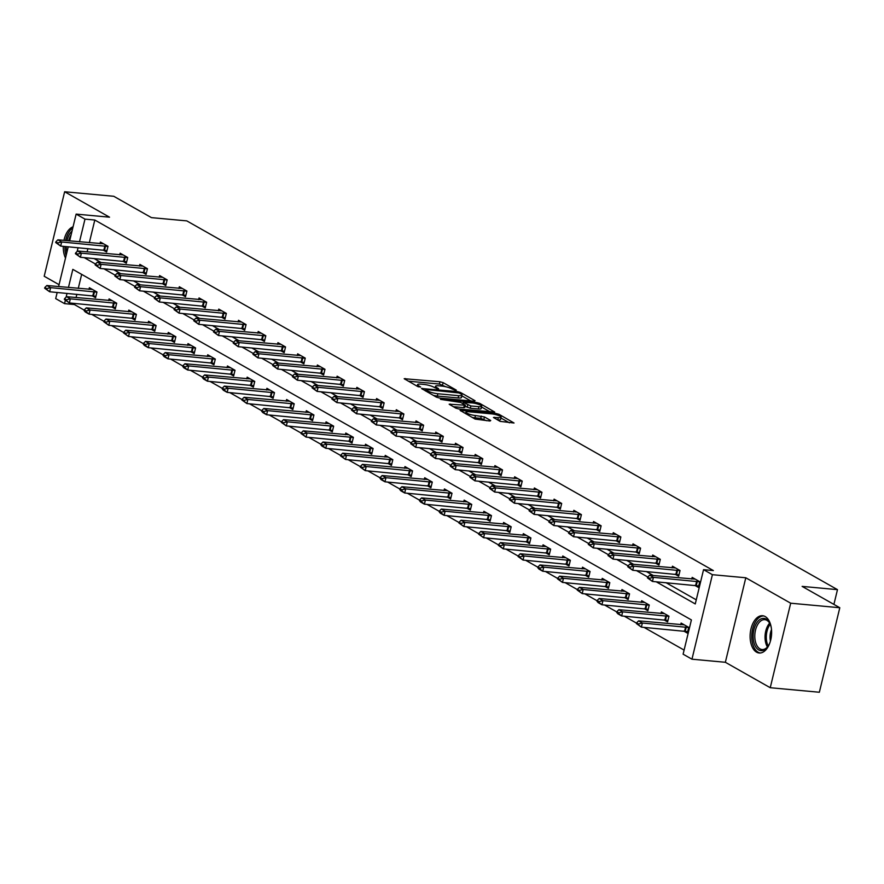 <?xml version="1.0" encoding="UTF-8"?>
<svg xmlns="http://www.w3.org/2000/svg" width="884" height="884" viewBox="0 0 884 884"><rect width="100%" height="100%" fill="white"/><g stroke="black" fill="none" stroke-linecap="round" stroke-linejoin="round"><path stroke-width="1.33" d="M455.824 390.474L456.299 390.109L443.116 382.639L439.945 381.755L404.187 378.706L417.734 386.551L420.685 387.059L418.729 385.833A7.536 1.547 13.6 0 1 417.568 384.628A7.536 1.547 13.6 0 1 420.928 384.153L423.823 384.418A7.536 1.547 13.6 0 1 433.956 387.236L437.889 388.827L438.619 388.717L436.663 387.49A7.536 1.547 13.6 0 1 435.503 386.286A7.536 1.547 13.6 0 1 438.862 385.811L441.746 386.076A7.536 1.547 13.6 0 1 451.89 388.894L455.824 390.474M765.179 616.546A18.73 10.674 -84.7 0 0 762.583 615.717A18.73 10.674 -84.7 0 0 750.538 631.054A18.73 10.674 -84.7 0 0 756.56 652.171A18.73 10.674 -84.7 0 0 759.146 653.011A18.73 10.674 -84.7 0 0 771.191 637.673A18.73 10.674 -84.7 0 0 765.179 616.546M73.063 226.801A18.73 10.674 -84.7 0 0 63.957 240.382M63.272 246.327A18.73 10.674 -84.7 0 0 65.504 258.051M500.079 421.37L514.035 423.005L499.029 414.32L495.858 413.447L460.1 410.386L475.106 419.071L490.034 421.027L490.719 420.508L484.454 416.95L475.459 415.535A6.298 1.293 13.6 0 1 469.061 414.088A6.298 1.293 13.6 0 1 466.012 412.176A6.298 1.293 13.6 0 1 468.818 411.767L491.659 413.878A6.298 1.293 13.6 0 1 498.057 415.325A6.298 1.293 13.6 0 1 501.106 417.248A6.298 1.293 13.6 0 1 498.3 417.646L493.449 417.447L500.079 421.37M839.8 607.739L819.357 692.249L770.24 687.719L790.694 603.208L839.8 607.739L802.12 586.39L837.479 589.65L186.8 220.889L151.44 217.63L113.76 196.281L64.642 191.751L109.528 217.188L76.135 214.105L84.986 219.121L94.809 220.028L713.377 570.578L703.553 569.672L712.405 574.688L691.962 659.199L683.111 654.182L691.399 619.927L72.831 269.366L68.444 287.499M790.694 603.208L745.798 577.771L712.405 574.688M474.388 401.27L475.073 400.75L460.431 392.452L457.26 391.568L421.502 388.518L436.508 397.192L439.679 398.076L474.388 401.27M479.725 403.391L494.731 412.066L458.973 409.005L455.801 408.132L449.171 404.198L465.349 405.203L460.829 402.463L440.53 399.358L476.553 402.507L479.725 403.391L479.415 404.662M64.642 191.751L44.2 276.261L59.062 284.681M833.91 604.402L837.479 589.65M94.809 220.028L89.317 242.724M87.903 248.603L87.107 251.885M93.991 258.515L101.063 262.526M113.716 269.697L120.788 273.708M133.44 280.88L140.512 284.88M153.164 292.052L160.236 296.063M172.888 303.234L179.96 307.245M192.613 314.417L199.685 318.417M212.337 325.588L219.409 329.599M232.061 336.771L239.133 340.782M251.785 347.953L258.868 351.954M271.521 359.125L278.593 363.136M291.245 370.308L298.317 374.319M310.969 381.49L318.041 385.49M330.693 392.662L337.765 396.673M350.418 403.844L357.49 407.856M370.142 415.027L377.214 419.027M389.866 426.198L396.938 430.21M409.59 437.381L416.662 441.392M429.315 448.564L436.387 452.564M449.039 459.735L456.122 463.746M468.763 470.918L475.846 474.929M488.498 482.1L495.57 486.101M508.223 493.272L515.295 497.283M527.947 504.455L535.019 508.466M547.671 515.626L554.743 519.637M567.395 526.809L574.467 530.82M587.12 537.991L594.192 542.002M606.844 549.163L613.916 553.174M626.568 560.346L633.64 564.357M646.292 571.528L653.364 575.539M666.017 582.7L696.26 599.838M102.997 249.995L106.621 252.039L108.003 246.327L100.411 242.028L100.002 243.708M122.721 261.167L126.346 263.222L127.727 257.509L120.136 253.211L119.738 254.89M142.446 272.349L146.07 274.405L147.451 268.692L139.86 264.393L139.462 266.073M162.181 283.532L165.794 285.576L167.175 279.863L159.595 275.565L159.186 277.245M181.905 294.703L185.518 296.759L186.9 291.046L179.319 286.748L178.911 288.427M201.629 305.886L205.243 307.941L206.624 302.229L199.044 297.93L198.635 299.61M221.354 317.069L224.967 319.113L226.348 313.4L218.768 309.102L218.359 310.781M241.078 328.24L244.691 330.296L246.072 324.583L238.492 320.284L238.083 321.964M260.802 339.423L264.427 341.467L265.808 335.765L258.216 331.467L257.808 333.146M280.526 350.605L284.151 352.65L285.532 346.937L277.941 342.638L277.532 344.318M300.251 361.777L303.875 363.832L305.256 358.119L297.665 353.821L297.256 355.501M319.975 372.96L323.599 375.004L324.981 369.302L317.389 365.004L316.991 366.683M339.699 384.131L343.323 386.186L344.705 380.474L337.113 376.175L336.716 377.855M359.434 395.314L363.048 397.369L364.429 391.656L356.838 387.358L356.44 389.037M379.159 406.496L382.772 408.541L384.153 402.839L376.573 398.54L376.164 400.22M398.883 417.668L402.496 419.723L403.877 414.01L396.297 409.712L395.888 411.392M418.607 428.851L422.221 430.906L423.602 425.193L416.021 420.894L415.613 422.574M438.331 440.033L441.945 442.077L443.326 436.376L435.746 432.077L435.337 433.757M458.056 451.205L461.68 453.26L463.061 447.547L455.47 443.249L455.061 444.928M477.78 462.387L481.404 464.443L482.786 458.73L475.194 454.431L474.785 456.111M497.504 473.57L501.129 475.614L502.51 469.912L494.918 465.614L494.51 467.293M517.228 484.741L520.853 486.797L522.234 481.084L514.643 476.785L514.234 478.465M536.953 495.924L540.577 497.979L541.958 492.266L534.367 487.968L533.969 489.648M556.677 507.107L560.301 509.151L561.683 503.449L554.091 499.151L553.693 500.83M576.412 518.278L580.026 520.333L581.407 514.621L573.826 510.322L573.418 512.002M596.136 529.461L599.75 531.516L601.131 525.803L593.551 521.505L593.142 523.184M615.861 540.643L619.474 542.688L620.855 536.986L613.275 532.676L612.866 534.356M635.585 551.815L639.198 553.87L640.58 548.157L632.999 543.859L632.59 545.538M655.309 562.997L658.934 565.053L660.315 559.34L652.724 555.042L652.315 556.721M675.033 574.18L678.658 576.224L680.039 570.523L672.448 566.213L672.039 567.893M694.758 585.352L698.382 587.407L699.763 581.694L692.172 577.396L691.763 579.075M74.632 303.433L74.367 304.538L84.201 310.107M91.715 314.373L103.925 321.29M111.439 325.544L123.65 332.472M131.163 336.727L143.374 343.644M150.888 347.909L163.098 354.827M170.612 359.081L182.822 366.009M190.336 370.263L202.558 377.181M210.06 381.446L222.282 388.363M229.796 392.618L242.006 399.546M249.52 403.8L261.73 410.717M269.244 414.983L281.455 421.9M288.969 426.154L301.179 433.083M308.693 437.337L320.903 444.254M328.417 448.519L340.627 455.437M348.141 459.691L360.352 466.619M367.866 470.874L380.076 477.791M387.59 482.056L399.811 488.974M407.314 493.228L419.535 500.156M427.049 504.41L439.26 511.328M446.774 515.582L458.984 522.51M466.498 526.765L478.708 533.682M486.222 537.947L498.432 544.864M505.946 549.119L518.157 556.047M525.671 560.301L537.881 567.219M545.395 571.484L557.605 578.401M565.119 582.655L577.329 589.584M584.843 593.838L597.054 600.755M604.568 605.021L616.789 611.938M624.292 616.192L636.513 623.121M644.027 627.375L684.106 650.094M81.66 274.372L78.267 288.405M76.842 294.284L76.057 297.565M91.947 295.676L95.571 297.72L96.953 292.007L89.361 287.709L88.953 289.388M111.671 306.847L115.296 308.903L116.677 303.19L109.086 298.891L108.677 300.571M131.396 318.03L135.02 320.085L136.401 314.373L128.81 310.074L128.412 311.754M151.12 329.213L154.744 331.257L156.125 325.544L148.534 321.246L148.136 322.925M170.855 340.384L174.468 342.439L175.85 336.727L168.269 332.428L167.861 334.108M190.579 351.567L194.193 353.622L195.574 347.909L187.994 343.611L187.585 345.29M210.304 362.749L213.917 364.794L215.298 359.081L207.718 354.782L207.309 356.462M230.028 373.921L233.641 375.976L235.022 370.263L227.442 365.965L227.033 367.645M249.752 385.104L253.365 387.159L254.747 381.446L247.166 377.148L246.758 378.827M269.476 396.286L273.101 398.33L274.482 392.618L266.891 388.319L266.482 389.999M289.201 407.458L292.825 409.513L294.206 403.8L286.615 399.502L286.206 401.181M308.925 418.64L312.549 420.685L313.93 414.983L306.339 410.684L305.93 412.364M328.649 429.823L332.273 431.867L333.655 426.154L326.063 421.856L325.655 423.535M348.373 440.994L351.998 443.05L353.379 437.337L345.788 433.038L345.39 434.718M368.109 452.177L371.722 454.221L373.103 448.519L365.512 444.221L365.114 445.901M387.833 463.36L391.446 465.404L392.827 459.691L385.247 455.393L384.838 457.072M407.557 474.531L411.171 476.587L412.552 470.874L404.971 466.575L404.563 468.255M427.281 485.714L430.895 487.758L432.276 482.056L424.696 477.758L424.287 479.437M447.006 496.885L450.619 498.941L452 493.228L444.42 488.929L444.011 490.609M466.73 508.068L470.354 510.123L471.736 504.41L464.144 500.112L463.735 501.792M486.454 519.251L490.079 521.295L491.46 515.593L483.868 511.295L483.46 512.974M506.178 530.422L509.803 532.477L511.184 526.765L503.593 522.466L503.184 524.146M525.903 541.605L529.527 543.66L530.908 537.947L523.317 533.649L522.908 535.328M545.627 552.787L549.251 554.832L550.633 549.13L543.041 544.831L542.643 546.511M565.351 563.959L568.976 566.014L570.357 560.301L562.765 556.003L562.368 557.682M585.086 575.141L588.7 577.197L590.081 571.484L582.501 567.185L582.092 568.865M604.811 586.324L608.424 588.368L609.805 582.666L602.225 578.368L601.816 580.048M624.535 597.496L628.148 599.551L629.53 593.838L621.949 589.54L621.54 591.219M644.259 608.678L647.873 610.734L649.254 605.021L641.673 600.722L641.265 602.402M663.983 619.861L667.597 621.905L668.978 616.203L661.398 611.894L660.989 613.584M683.708 631.032L687.332 633.088L688.713 627.375L681.122 623.076L680.713 624.756M745.798 577.771L725.355 662.282L770.24 687.719M725.355 662.282L691.962 659.199M74.367 304.538L64.543 303.632L55.692 298.615L57.184 292.46M656.204 581.794L695.266 603.938L703.553 569.672M84.168 257.609L95.483 264.029M103.892 268.791L115.207 275.2M123.616 279.974L134.932 286.383M143.341 291.145L154.656 297.565M163.065 302.328L174.38 308.737M182.789 313.511L194.104 319.92M202.513 324.682L213.829 331.102M222.238 335.865L233.564 342.274M241.973 347.047L253.288 353.456M261.697 358.219L273.012 364.639M281.421 369.401L292.737 375.811M301.146 380.584L312.461 386.993M320.87 391.756L332.185 398.176M340.594 402.938L351.909 409.347M360.318 414.121L371.634 420.53M380.043 425.292L391.358 431.712M399.767 436.475L411.082 442.884M419.491 447.658L430.806 454.067M439.215 458.829L450.542 465.249M458.951 470.012L470.266 476.421M478.675 481.183L489.99 487.603M498.399 492.366L509.714 498.786M518.123 503.548L529.439 509.957M537.848 514.72L549.163 521.14M557.572 525.903L568.887 532.312M577.296 537.085L588.611 543.494M597.02 548.257L608.336 554.677M616.745 559.439L628.06 565.848M636.469 570.622L647.795 577.031M84.986 219.121L79.494 241.818M78.079 247.697L77.173 251.432M58.598 286.593L68.234 246.78M69.648 240.912L76.135 214.105M67.029 293.377L66.123 297.112M65.305 300.494L64.543 303.632M445.801 386.761L439.392 384.043L408.231 381.17M470.841 400.949L461.89 395.877M459.094 392.971L426.408 389.546L425.668 389.645L427.723 390.938A7.536 1.547 13.6 0 0 437.867 393.756L458.697 395.678A7.536 1.547 13.6 0 0 462.045 395.192A7.536 1.547 13.6 0 0 460.896 393.999L459.094 392.971M433.259 395.358A7.536 1.547 13.6 0 0 437.315 396.043L437.867 393.756M462.045 395.192L461.492 397.48A7.536 1.547 13.6 0 1 458.144 397.955L437.315 396.043M481.537 407.016L490.134 411.889M453.216 406.662L463.746 407.634L464.796 407.48L465.349 405.203M462.774 403.568L463.172 402.342L470.863 405.955L478.907 406.695A6.298 1.293 13.6 0 0 481.714 406.297A6.298 1.293 13.6 0 0 478.653 404.375A6.298 1.293 13.6 0 0 472.266 402.938L463.172 402.342M465.106 406.209L470.31 408.242L478.354 408.983A6.298 1.293 13.6 0 0 481.161 408.585L481.714 406.297M501.106 417.248L500.554 419.524A6.298 1.293 13.6 0 1 497.747 419.922L497.493 419.9M472.144 417.392A6.298 1.293 13.6 0 0 474.907 417.823L475.459 415.535M486.487 420.707L480.73 418.353L474.907 417.823M465.802 413.005L464.144 412.85M509.438 422.817L500.93 417.999M92.444 289.455L46.83 285.51L50.62 287.654L96.92 292.151M46.708 288.593L44.808 287.521L44.642 288.206L46.543 289.278L46.708 288.593L50.62 287.654L49.626 291.764L95.925 296.262M46.543 289.278L49.626 291.764L44.642 288.206M46.83 285.51L44.808 287.521M55.858 241.84L55.692 242.525L57.593 243.597L57.758 242.912L55.858 241.84L57.88 239.829L103.494 243.774M107.97 246.47L61.67 241.973L60.676 246.083L55.692 242.525M106.975 250.581L60.676 246.083L57.593 243.597M57.88 239.829L61.67 241.973L57.758 242.912M66.852 252.459A16.199 9.238 95.3 0 1 66.333 248.769A16.199 9.238 95.3 0 1 66.278 246.603M72.775 227.984A18.608 10.597 -84.7 0 0 65.604 240.536M64.908 246.481A18.608 10.597 -84.7 0 0 64.963 249.299A18.608 10.597 -84.7 0 0 66.112 255.553M66.996 240.669A16.199 9.238 95.3 0 1 72.035 231.078M71.118 234.846A15.006 8.553 -84.7 0 0 68.687 240.824M67.946 246.758A15.006 8.553 -84.7 0 0 67.969 247.874M770.008 642.447A16.199 9.238 95.3 0 1 767.743 646.723A16.199 9.238 95.3 0 1 758.704 649.928A16.199 9.238 95.3 0 1 753.908 629.673A16.199 9.238 95.3 0 1 766.174 619.087A16.199 9.238 95.3 0 1 769.887 623.463A16.199 9.238 95.3 0 1 771.334 628.082M770.097 623.938A15.006 8.553 -84.7 0 0 766.87 620.325A15.006 8.553 -84.7 0 0 764.804 619.651A15.006 8.553 -84.7 0 0 755.146 631.938A15.006 8.553 -84.7 0 0 759.964 648.867A15.006 8.553 -84.7 0 0 762.041 649.541A15.006 8.553 -84.7 0 0 768.041 646.292M770.45 641.022A11.812 6.729 95.3 0 1 771.511 629.574M763.82 615.96A18.608 10.597 -84.7 0 0 752.129 631.496A18.608 10.597 -84.7 0 0 758.152 652.204A18.608 10.597 -84.7 0 0 760.406 652.989M112.169 300.637L66.554 296.681L70.344 298.836L116.644 303.334M66.433 299.775L64.532 298.704L64.366 299.389L66.267 300.461L66.433 299.775L70.344 298.836L69.35 302.947L115.649 307.444M66.267 300.461L69.35 302.947L64.366 299.389M66.554 296.681L64.532 298.704M131.893 311.82L86.278 307.864L90.069 310.019L136.368 314.505M86.157 310.958L84.256 309.875L84.09 310.56L85.991 311.643L86.157 310.958L90.069 310.019L89.074 314.129L135.374 318.616M85.991 311.643L89.074 314.129L85.284 311.975L84.09 310.56M86.278 307.864L84.256 309.875M75.582 253.023L75.416 253.708L77.317 254.78L77.483 254.095L75.582 253.023L77.604 251.001L123.219 254.957M127.694 257.653L81.394 253.155L80.4 257.266L75.416 253.708M126.699 261.763L80.4 257.266L77.317 254.78M77.604 251.001L81.394 253.155L77.483 254.095M95.306 264.194L95.14 264.88L97.041 265.962L97.207 265.277L95.306 264.194L97.328 262.183L142.943 266.139M147.418 268.824L101.119 264.338L100.124 268.449L95.14 264.88M146.424 272.935L100.124 268.449L97.041 265.962M97.328 262.183L101.119 264.338L97.207 265.277M151.617 322.992L106.003 319.047L109.793 321.19L156.092 325.688M105.881 322.13L103.98 321.058L103.815 321.743L105.715 322.815L105.881 322.13L109.793 321.19L108.798 325.301L155.098 329.798M105.715 322.815L108.798 325.301L103.815 321.743M106.003 319.047L103.98 321.058M171.341 334.174L125.727 330.218L129.517 332.373L175.817 336.87M125.605 333.312L123.705 332.24L123.539 332.925L125.44 333.997L125.605 333.312L129.517 332.373L128.523 336.484L174.822 340.981M125.44 333.997L128.523 336.484L123.539 332.925M125.727 330.218L123.705 332.24M191.066 345.357L145.451 341.401L149.241 343.556L195.541 348.042M145.33 344.495L143.429 343.412L143.263 344.097L145.164 345.18L145.33 344.495L149.241 343.556L148.247 347.666L194.546 352.152M145.164 345.18L148.247 347.666L144.457 345.511L143.263 344.097M145.451 341.401L143.429 343.412M115.03 275.377L114.865 276.062L116.765 277.134L116.931 276.449L115.03 275.377L117.053 273.366L162.667 277.311M167.142 280.007L120.843 275.51L119.848 279.62L114.865 276.062M166.148 284.118L119.848 279.62L116.765 277.134M117.053 273.366L120.843 275.51L116.931 276.449M134.755 286.56L134.589 287.245L136.49 288.317L136.655 287.632L134.755 286.56L136.777 284.538L182.391 288.493M186.867 291.19L140.567 286.692L139.573 290.803L134.589 287.245M185.872 295.3L139.573 290.803L136.49 288.317M136.777 284.538L140.567 286.692L136.655 287.632M154.479 297.731L154.313 298.416L156.214 299.499L156.38 298.814L154.479 297.731L156.501 295.72L202.116 299.676M206.591 302.361L160.302 297.864L159.308 301.985L154.313 298.416M205.596 306.472L159.308 301.985L156.214 299.499M156.501 295.72L160.302 297.864L156.38 298.814M210.79 356.528L165.175 352.583L168.977 354.727L215.265 359.224M165.054 355.666L163.153 354.594L162.988 355.28L164.888 356.351L165.054 355.666L168.977 354.727L167.982 358.838L214.271 363.335M164.888 356.351L167.982 358.838L164.181 356.694L162.988 355.28M165.175 352.583L163.153 354.594M174.214 308.914L174.049 309.599L175.938 310.671L176.104 309.986L174.214 308.914L176.225 306.903L221.851 310.848M226.315 313.544L180.027 309.046L179.032 313.157L174.049 309.599M225.321 317.654L179.032 313.157L175.938 310.671M176.225 306.903L180.027 309.046L176.104 309.986M230.525 367.711L184.9 363.755L188.701 365.91L234.989 370.407M184.778 366.849L182.889 365.777L182.723 366.462L184.612 367.534L184.778 366.849L188.701 365.91L187.706 370.02L233.995 374.518M184.612 367.534L187.706 370.02L183.905 367.866L182.723 366.462M184.9 363.755L182.889 365.777M193.939 320.096L193.773 320.781L195.662 321.853L195.828 321.168L193.939 320.096L195.95 318.074L241.575 322.03M246.039 324.726L199.751 320.229L198.756 324.34L193.773 320.781M245.045 328.837L198.756 324.34L195.662 321.853M195.95 318.074L199.751 320.229L195.828 321.168M250.249 378.893L204.624 374.938L208.425 377.081L254.714 381.579M204.502 378.032L202.613 376.949L202.447 377.634L204.337 378.717L204.502 378.032L208.425 377.081L207.431 381.203L253.719 385.689M204.337 378.717L207.431 381.203L203.629 379.048L202.447 377.634M204.624 374.938L202.613 376.949M213.663 331.268L213.497 331.953L215.387 333.036L215.552 332.351L213.663 331.268L215.685 329.257L261.299 333.213M265.775 335.898L219.475 331.401L218.481 335.522L213.497 331.953M264.78 340.008L218.481 335.522L215.387 333.036M215.685 329.257L219.475 331.401L215.552 332.351M269.974 390.065L224.359 386.12L228.149 388.264L274.449 392.761M224.227 389.203L222.337 388.131L222.171 388.816L224.061 389.888L224.227 389.203L228.149 388.264L227.155 392.374L273.454 396.872M224.061 389.888L227.155 392.374L223.365 390.231L222.171 388.816M224.359 386.12L222.337 388.131M233.387 342.451L233.221 343.136L235.122 344.207L235.288 343.522L233.387 342.451L235.409 340.439L281.024 344.384M285.499 347.081L239.199 342.583L238.205 346.694L233.221 343.136M284.504 351.191L238.205 346.694L235.122 344.207M235.409 340.439L239.199 342.583L235.288 343.522M289.698 401.248L244.083 397.292L247.874 399.446L294.173 403.944M243.951 400.386L242.061 399.314L241.896 399.999L243.785 401.071L243.951 400.386L247.874 399.446L246.879 403.557L293.179 408.054M243.785 401.071L246.879 403.557L241.896 399.999M244.083 397.292L242.061 399.314M253.111 353.633L252.946 354.318L254.846 355.39L255.012 354.705L253.111 353.633L255.133 351.611L300.748 355.567M305.223 358.263L258.924 353.766L257.929 357.876L252.946 354.318M304.229 362.374L257.929 357.876L254.846 355.39M255.133 351.611L258.924 353.766L255.012 354.705M309.422 412.43L263.808 408.474L267.598 410.618L313.897 415.115M263.686 411.568L261.786 410.485L261.62 411.171L263.52 412.253L263.686 411.568L267.598 410.618L266.603 414.74L312.903 419.226M263.52 412.253L266.603 414.74L262.813 412.585L261.62 411.171M263.808 408.474L261.786 410.485M272.836 364.805L272.67 365.49L274.57 366.573L274.736 365.877L272.836 364.805L274.858 362.794L320.472 366.749M324.947 369.435L278.648 364.937L277.653 369.048L272.67 365.49M323.953 373.545L277.653 369.048L274.57 366.573M274.858 362.794L278.648 364.937L274.736 365.877M329.146 423.602L283.532 419.657L287.322 421.801L333.622 426.298M283.41 422.74L281.51 421.668L281.344 422.353L283.245 423.425L283.41 422.74L287.322 421.801L286.328 425.911L332.627 430.409M283.245 423.425L286.328 425.911L281.344 422.353M283.532 419.657L281.51 421.668M292.56 375.987L292.394 376.672L294.295 377.744L294.46 377.059L292.56 375.987L294.582 373.976L340.196 377.921M344.672 380.617L298.372 376.12L297.378 380.231L292.394 376.672M343.677 384.728L297.378 380.231L294.295 377.744M294.582 373.976L298.372 376.12L294.46 377.059M348.871 434.784L303.256 430.828L307.046 432.983L353.346 437.481M303.135 433.922L301.234 432.851L301.068 433.536L302.969 434.608L303.135 433.922L307.046 432.983L306.052 437.094L352.351 441.591M302.969 434.608L306.052 437.094L301.068 433.536M303.256 430.828L301.234 432.851M312.284 387.17L312.118 387.855L314.019 388.927L314.185 388.242L312.284 387.17L314.306 385.148L359.921 389.104M364.396 391.789L318.096 387.303L317.102 391.413L312.118 387.855M363.401 395.91L317.102 391.413L314.019 388.927M314.306 385.148L318.096 387.303L314.185 388.242M368.595 445.967L322.98 442.011L326.771 444.155L373.07 448.652M322.859 445.105L320.958 444.022L320.793 444.707L322.693 445.79L322.859 445.105L326.771 444.155L325.776 448.276L372.076 452.763M322.693 445.79L325.776 448.276L321.986 446.122L320.793 444.707M322.98 442.011L320.958 444.022M332.008 398.341L331.843 399.027L333.743 400.098L333.909 399.413L332.008 398.341L334.03 396.33L379.645 400.286M384.12 402.971L337.821 398.474L336.826 402.585L331.843 399.027M383.126 407.082L336.826 402.585L333.743 400.098M334.03 396.33L337.821 398.474L333.909 399.413M388.319 457.138L342.705 453.194L346.495 455.337L392.794 459.835M342.583 456.277L340.683 455.205L340.517 455.89L342.417 456.962L342.583 456.277L346.495 455.337L345.5 459.448L391.8 463.945M342.417 456.962L345.5 459.448L340.517 455.89M342.705 453.194L340.683 455.205M351.733 409.524L351.567 410.209L353.467 411.281L353.633 410.596L351.733 409.524L353.755 407.513L399.369 411.458M403.844 414.154L357.556 409.657L356.561 413.767L351.567 410.209M402.85 418.265L356.561 413.767L353.467 411.281M353.755 407.513L357.556 409.657L353.633 410.596M408.043 468.321L362.429 464.365L366.219 466.52L412.519 471.017M362.307 467.459L360.407 466.387L360.241 467.072L362.142 468.144L362.307 467.459L366.219 466.52L365.225 470.631L411.524 475.128M362.142 468.144L365.225 470.631L360.241 467.072M362.429 464.365L360.407 466.387M371.468 420.707L371.302 421.392L373.192 422.464L373.357 421.779L371.468 420.707L373.479 418.684L419.104 422.64M423.569 425.326L377.28 420.839L376.286 424.95L371.302 421.392M422.574 429.447L376.286 424.95L373.192 422.464M373.479 418.684L377.28 420.839L373.357 421.779M427.779 479.504L382.153 475.548L385.954 477.692L432.243 482.189M382.032 478.631L380.142 477.559L379.976 478.244L381.866 479.316L382.032 478.631L385.954 477.692L384.96 481.802L431.248 486.299M381.866 479.316L384.96 481.802L381.159 479.658L379.976 478.244M382.153 475.548L380.142 477.559M391.192 431.878L391.026 432.563L392.916 433.635L393.082 432.95L391.192 431.878L393.203 429.867L438.829 433.823M443.293 436.508L397.004 432.011L396.01 436.121L391.026 432.563M442.298 440.619L396.01 436.121L392.916 433.635M393.203 429.867L397.004 432.011L393.082 432.95M447.503 490.675L401.877 486.73L405.679 488.874L451.967 493.371M401.756 489.813L399.866 488.742L399.701 489.427L401.59 490.498L401.756 489.813L405.679 488.874L404.684 492.985L450.973 497.482M401.59 490.498L404.684 492.985L400.883 490.841L399.701 489.427M401.877 486.73L399.866 488.742M410.916 443.061L410.751 443.746L412.64 444.818L412.806 444.133L410.916 443.061L412.938 441.039L458.553 444.995M463.028 447.691L416.729 443.193L415.734 447.304L410.751 443.746M462.034 451.801L415.734 447.304L412.64 444.818M412.938 441.039L416.729 443.193L412.806 444.133M467.227 501.858L421.613 497.902L425.403 500.057L471.702 504.543M421.48 500.996L419.591 499.924L419.425 500.609L421.314 501.681L421.48 500.996L425.403 500.057L424.408 504.167L470.697 508.665M421.314 501.681L424.408 504.167L420.607 502.013L419.425 500.609M421.613 497.902L419.591 499.924M430.641 454.232L430.475 454.928L432.364 456L432.53 455.315L430.641 454.232L432.663 452.221L478.277 456.177M482.752 458.862L436.453 454.376L435.458 458.487L430.475 454.928M481.758 462.984L435.458 458.487L432.364 456M432.663 452.221L436.453 454.376L432.53 455.315M486.951 513.04L441.337 509.085L445.127 511.228L491.427 515.726M441.204 512.168L439.315 511.096L439.149 511.781L441.039 512.853L441.204 512.168L445.127 511.228L444.133 515.339L490.432 519.836M441.039 512.853L444.133 515.339L440.342 513.195L439.149 511.781M441.337 509.085L439.315 511.096M450.365 465.415L450.199 466.1L452.1 467.172L452.265 466.487L450.365 465.415L452.387 463.404L498.001 467.36M502.477 470.045L456.177 465.548L455.183 469.658L450.199 466.1M501.482 474.156L455.183 469.658L452.1 467.172M452.387 463.404L456.177 465.548L452.265 466.487M506.676 524.212L461.061 520.267L464.851 522.411L511.151 526.908M460.94 523.35L459.039 522.278L458.873 522.963L460.774 524.035L460.94 523.35L464.851 522.411L463.857 526.521L510.156 531.019M460.774 524.035L463.857 526.521L458.873 522.963M461.061 520.267L459.039 522.278M470.089 476.598L469.923 477.283L471.824 478.354L471.99 477.669L470.089 476.598L472.111 474.575L517.726 478.531M522.201 481.228L475.901 476.73L474.907 480.841L469.923 477.283M521.206 485.338L474.907 480.841L471.824 478.354M472.111 474.575L475.901 476.73L471.99 477.669M526.4 535.395L480.786 531.439L484.576 533.593L530.875 538.08M480.664 534.533L478.763 533.461L478.598 534.146L480.498 535.218L480.664 534.533L484.576 533.593L483.581 537.704L529.881 542.201M480.498 535.218L483.581 537.704L478.598 534.146M480.786 531.439L478.763 533.461M489.813 487.769L489.648 488.454L491.548 489.537L491.714 488.852L489.813 487.769L491.836 485.758L537.45 489.714M541.925 492.399L495.626 487.913L494.631 492.023L489.648 488.454M540.931 496.51L494.631 492.023L491.548 489.537M491.836 485.758L495.626 487.913L491.714 488.852M546.124 546.577L500.51 542.621L504.3 544.765L550.599 549.262M500.388 545.704L498.488 544.632L498.322 545.317L500.222 546.389L500.388 545.704L504.3 544.765L503.305 548.876L549.605 553.373M500.222 546.389L503.305 548.876L498.322 545.317M500.51 542.621L498.488 544.632M509.538 498.952L509.372 499.637L511.272 500.709L511.438 500.024L509.538 498.952L511.56 496.941L557.174 500.885M561.649 503.582L515.35 499.084L514.355 503.195L509.372 499.637M560.655 507.692L514.355 503.195L511.272 500.709M511.56 496.941L515.35 499.084L511.438 500.024M565.848 557.749L520.234 553.793L524.024 555.948L570.324 560.445M520.112 556.887L518.212 555.815L518.046 556.5L519.947 557.572L520.112 556.887L524.024 555.948L523.03 560.058L569.329 564.556M519.947 557.572L523.03 560.058L518.046 556.5M520.234 553.793L518.212 555.815M529.262 510.134L529.096 510.819L530.997 511.891L531.162 511.206L529.262 510.134L531.284 508.112L576.898 512.068M581.374 514.764L535.074 510.267L534.08 514.377L529.096 510.819M580.379 518.875L534.08 514.377L530.997 511.891M531.284 508.112L535.074 510.267L531.162 511.206M585.573 568.931L539.958 564.975L543.748 567.13L590.048 571.616M539.837 568.069L537.936 566.987L537.77 567.672L539.671 568.755L539.837 568.069L543.748 567.13L542.754 571.241L589.053 575.727M539.671 568.755L542.754 571.241L538.964 569.086L537.77 567.672M539.958 564.975L537.936 566.987M548.986 521.306L548.82 521.991L550.721 523.074L550.887 522.389L548.986 521.306L551.008 519.295L596.623 523.251M601.098 525.936L554.798 521.449L553.804 525.56L548.82 521.991M600.103 530.046L553.804 525.56L550.721 523.074M551.008 519.295L554.798 521.449L550.887 522.389M605.297 580.103L559.683 576.158L563.473 578.302L609.772 582.799M559.561 579.241L557.66 578.169L557.495 578.854L559.395 579.926L559.561 579.241L563.473 578.302L562.478 582.412L608.778 586.91M559.395 579.926L562.478 582.412L557.495 578.854M559.683 576.158L557.66 578.169M568.721 532.488L568.556 533.174L570.445 534.245L570.611 533.56L568.721 532.488L570.732 530.477L616.358 534.422M620.822 537.118L574.534 532.621L573.539 536.732L568.556 533.174M619.828 541.229L573.539 536.732L570.445 534.245M570.732 530.477L574.534 532.621L570.611 533.56M625.021 591.286L579.407 587.33L583.208 589.484L629.496 593.982M579.285 590.424L577.385 589.352L577.219 590.037L579.119 591.109L579.285 590.424L583.208 589.484L582.213 593.595L628.502 598.092M579.119 591.109L582.213 593.595L577.219 590.037M579.407 587.33L577.385 589.352M588.446 543.671L588.28 544.356L590.169 545.428L590.335 544.743L588.446 543.671L590.457 541.649L636.082 545.605M640.546 548.301L594.258 543.804L593.263 547.914L588.28 544.356M639.552 552.412L593.263 547.914L590.169 545.428M590.457 541.649L594.258 543.804L590.335 544.743M644.756 602.468L599.131 598.512L602.932 600.667L649.221 605.153M599.009 601.606L597.12 600.523L596.954 601.208L598.844 602.291L599.009 601.606L602.932 600.667L601.938 604.778L648.226 609.264M598.844 602.291L601.938 604.778L598.136 602.623L596.954 601.208M599.131 598.512L597.12 600.523M608.17 554.843L608.004 555.528L609.894 556.611L610.059 555.926L608.17 554.843L610.181 552.832L655.806 556.787M660.282 559.473L613.982 554.986L612.988 559.097L608.004 555.528M659.276 563.583L612.988 559.097L609.894 556.611M610.181 552.832L613.982 554.986L610.059 555.926M664.481 613.64L618.855 609.695L622.656 611.839L668.945 616.336M618.734 612.778L616.844 611.706L616.678 612.391L618.568 613.463L618.734 612.778L622.656 611.839L621.662 615.949L667.95 620.446M618.568 613.463L621.662 615.949L617.861 613.805L616.678 612.391M618.855 609.695L616.844 611.706M627.894 566.025L627.728 566.71L629.618 567.782L629.784 567.097L627.894 566.025L629.916 564.014L675.531 567.959M680.006 570.655L633.706 566.158L632.712 570.268L627.728 566.71M679.011 574.766L632.712 570.268L629.618 567.782M629.916 564.014L633.706 566.158L629.784 567.097M684.205 624.822L638.591 620.866L642.381 623.021L688.68 627.518M638.458 623.96L636.568 622.889L636.403 623.574L638.292 624.645L638.458 623.96L642.381 623.021L641.386 627.132L687.686 631.629M638.292 624.645L641.386 627.132L636.403 623.574M638.591 620.866L636.568 622.889M647.618 577.208L647.453 577.893L649.353 578.965L649.519 578.28L647.618 577.208L649.641 575.186L695.255 579.142M699.73 581.838L653.431 577.34L652.436 581.451L647.453 577.893M698.736 585.948L652.436 581.451L649.353 578.965M649.641 575.186L653.431 577.34L649.519 578.28M436.409 388.507L436.663 387.49M418.475 386.861L418.729 385.833M405.038 379.358L405.237 378.551M439.392 384.043L439.945 381.755M442.564 384.916L443.116 382.639M422.353 389.17L422.552 388.363M457.061 392.374L457.26 391.568M460.155 393.579L460.431 392.452M425.657 391.037L425.922 389.91M427.458 392.065L427.723 390.938M458.144 397.955L458.697 395.678M450.033 404.861L450.221 404.054M463.746 407.634L464.299 405.347M476.277 403.656L476.553 402.507M478.354 408.983L478.907 406.695M463.26 403.844L463.525 402.717M467.139 407.358L467.691 405.071M470.31 408.242L470.863 405.955M494.3 418.099L494.499 417.292M497.747 419.922L498.3 417.646M480.73 418.353L481.283 416.077M483.902 419.237L484.454 416.95M460.951 411.049L461.15 410.242M495.581 414.585L495.858 413.447M498.72 415.579L499.029 414.32M93.494 295.842L94.489 291.731M92.842 295.753L93.837 291.643M104.887 245.962L103.892 250.073M105.539 246.05L104.544 250.161M767.434 647.011A15.006 8.553 95.3 0 1 769.644 623.132M770.229 624.237A14.509 8.265 -84.7 0 0 768.218 646.027M113.218 307.024L114.213 302.914M112.566 306.936L113.561 302.825M132.954 318.196L133.948 314.085M132.291 318.107L133.285 313.997M124.611 257.145L123.616 261.255M125.274 257.233L124.279 261.344M144.335 268.316L143.341 272.427M144.998 268.404L144.004 272.515M152.678 329.378L153.672 325.268M152.015 329.29L153.009 325.179M172.402 340.561L173.397 336.45M171.739 340.473L172.734 336.362M192.126 351.733L193.121 347.622M191.474 351.644L192.469 347.534M164.07 279.499L163.076 283.609M164.722 279.587L163.728 283.698M183.795 290.681L182.8 294.792M184.447 290.77L183.452 294.88M203.519 301.853L202.524 305.963M204.171 301.941L203.176 306.052M211.851 362.915L212.845 358.805M211.199 362.827L212.193 358.716M223.243 313.035L222.249 317.146M223.895 313.124L222.901 317.234M231.575 374.098L232.569 369.987M230.923 374.009L231.917 369.899M242.967 324.218L241.973 328.329M243.619 324.306L242.625 328.417M251.299 385.269L252.294 381.159M250.647 385.181L251.642 381.07M262.692 335.39L261.697 339.5M263.344 335.478L262.349 339.589M271.023 396.452L272.018 392.341M270.371 396.363L271.366 392.253M282.416 346.572L281.421 350.683M283.068 346.661L282.073 350.771M290.748 407.634L291.742 403.524M290.096 407.546L291.09 403.435M302.14 357.755L301.146 361.865M302.792 357.843L301.798 361.954M310.472 418.806L311.466 414.695M309.82 418.718L310.814 414.607M321.864 368.926L320.87 373.037M322.527 369.015L321.533 373.125M330.196 429.989L331.202 425.878M329.544 429.9L330.539 425.79M341.589 380.109L340.594 384.22M342.252 380.197L341.257 384.308M349.931 441.171L350.926 437.061M349.268 441.083L350.263 436.972M361.313 391.292L360.318 395.402M361.976 391.38L360.981 395.491M369.656 452.343L370.65 448.232M368.993 452.254L369.987 448.144M381.048 402.463L380.054 406.574M381.7 402.552L380.706 406.662M389.38 463.525L390.374 459.415M388.728 463.437L389.722 459.326M400.772 413.646L399.778 417.756M401.424 413.734L400.43 417.845M409.104 474.708L410.099 470.597M408.452 474.62L409.447 470.509M420.497 424.828L419.502 428.939M421.149 424.917L420.154 429.027M428.828 485.88L429.823 481.769M428.176 485.791L429.171 481.681M440.221 436L439.226 440.11M440.873 436.088L439.878 440.199M448.553 497.062L449.547 492.952M447.901 496.974L448.895 492.863M459.945 447.182L458.951 451.293M460.597 447.271L459.603 451.381M468.277 508.245L469.271 504.134M467.625 508.156L468.619 504.046M479.669 458.365L478.675 462.476M480.321 458.453L479.327 462.564M488.001 519.416L488.996 515.306M487.349 519.328L488.344 515.217M499.394 469.537L498.399 473.647M500.046 469.625L499.051 473.736M507.725 530.599L508.72 526.488M507.073 530.51L508.068 526.4M519.118 480.719L518.123 484.83M519.781 480.808L518.775 484.918M527.45 541.782L528.444 537.671M526.798 541.693L527.792 537.582M538.842 491.891L537.848 496.012M539.505 491.99L538.511 496.101M547.185 552.953L548.179 548.842M546.522 552.865L547.516 548.754M558.566 503.073L557.572 507.184M559.229 503.162L558.235 507.272M566.909 564.136L567.904 560.025M566.246 564.047L567.241 559.937M578.302 514.256L577.307 518.367M578.954 514.344L577.959 518.455M586.633 575.318L587.628 571.208M585.97 575.23L586.976 571.119M598.026 525.428L597.031 529.549M598.678 525.516L597.683 529.638M606.358 586.49L607.352 582.379M605.706 586.401L606.7 582.291M617.75 536.61L616.756 540.721M618.402 536.698L617.408 540.809M626.082 597.672L627.076 593.562M625.43 597.584L626.424 593.473M637.474 547.793L636.48 551.903M638.126 547.881L637.132 551.992M645.806 608.855L646.801 604.733M645.154 608.767L646.149 604.645M657.199 558.964L656.204 563.086M657.851 559.053L656.856 563.174M665.53 620.027L666.525 615.916M664.879 619.938L665.873 615.828M676.923 570.147L675.928 574.257M677.575 570.235L676.58 574.346M685.255 631.209L686.249 627.099M684.603 631.121L685.597 627.01M696.647 581.329L695.653 585.44M697.299 581.418L696.305 585.528M435.116 387.888L435.503 386.286M417.182 386.242L417.568 384.628M425.37 390.883L425.668 389.645M465.636 413.701L466.012 412.176"/></g></svg>
